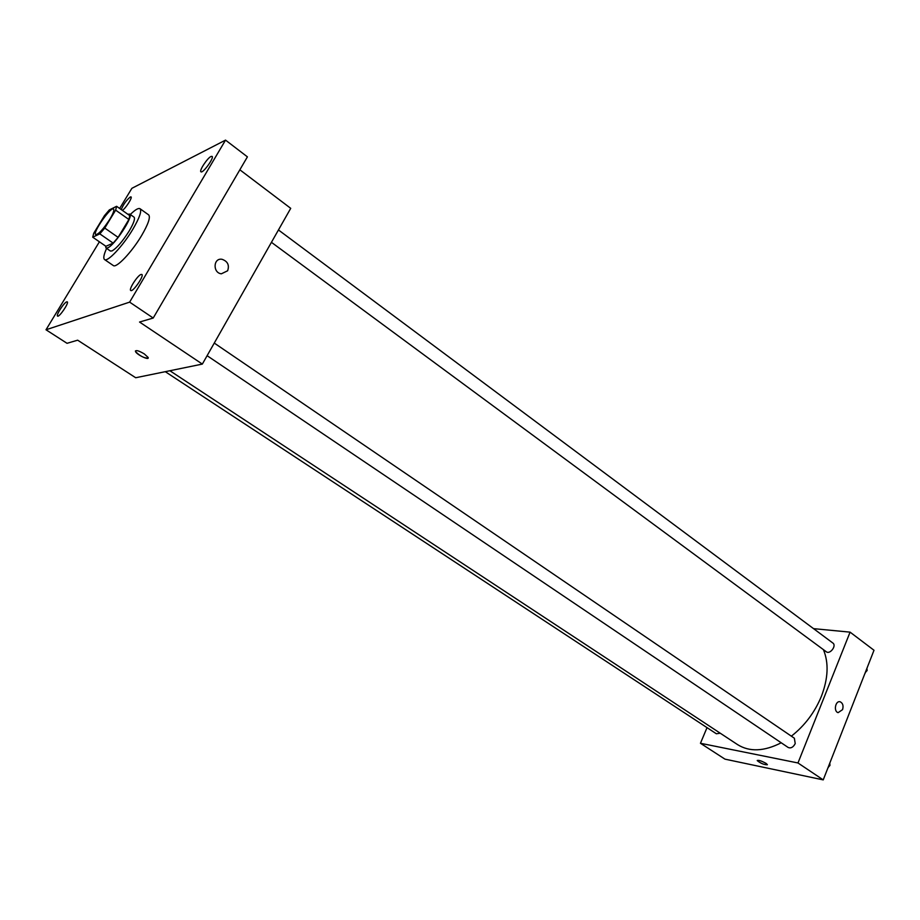 <?xml version="1.0" encoding="UTF-8"?>
<svg xmlns="http://www.w3.org/2000/svg" width="920" height="920" viewBox="0 0 920 920"><rect width="100%" height="100%" fill="white"/><g stroke="black" fill="none" stroke-linecap="round" stroke-linejoin="round"><path stroke-width="1.38" d="M109.79 219.293C103.293 229.241 98.601 234.335 95.703 234.588C92.195 233.001 110.883 206.275 113.574 209.024C114.459 210.105 113.195 213.532 109.79 219.293M116.598 206.298L109.319 209.921L104.466 215.648L93.736 233.255L92.713 237.187L99.82 233.875L104.765 228.068L115.655 210.151L116.598 206.298L129.766 215.625L128.892 219.489L115.655 210.151M92.713 237.187L105.915 246.295L113.16 243.121L99.82 233.875M128.892 219.489L118.105 237.36L104.765 228.068M118.105 237.36L113.16 243.121M105.57 246.054L105.995 247.997L107.594 247.894C114.54 245.559 134.044 215.683 129.708 214.072L127.868 214.279M129.708 214.072L134.055 217.154C135.32 218.649 133.722 223.238 129.248 230.886C122.578 241.419 116.828 248.101 111.998 250.93L110.388 251.022L105.995 247.997M130.306 214.498C135.159 209.737 138.402 207.816 140.024 208.725C141.933 210.956 139.541 217.81 132.848 229.275C123.004 245.927 107.433 262.441 104.523 259.532C103.109 258.313 103.799 254.61 106.605 248.411M140.024 208.725L148.661 214.889C150.627 217.154 148.292 224.02 141.657 235.474C131.882 252.091 116.276 268.49 113.275 265.523L104.523 259.532M121.256 209.599C123.36 204.412 126.373 200.203 130.295 196.983L131.031 196.892C132.641 197.501 125.476 208.656 122.36 210.381M211.002 156.48L212.083 156.365C214.486 157.573 202.791 173.765 200.951 171.787C198.939 170.855 207.356 158.044 211.002 156.48M141.047 274.447L141.852 274.447C144.451 275.62 132.79 292.479 130.755 290.49C128.478 289.524 137.54 275.413 141.047 274.447M66.7 301.863L67.252 301.863C69.311 302.691 59.144 317.63 57.569 316.089C55.729 315.399 63.963 302.599 66.7 301.863M99.406 241.799L46 329.774L129.639 302.128L225.538 140.116L131.882 188.312L119.646 208.46M46 329.774L67.033 343.309L77.659 340.181L135.688 377.74L202.342 364.09L139.552 322.034L153.214 318.032L129.639 302.128M144.279 353.889L148.097 357.42C149.833 360.893 136.666 354.74 135.504 351.532C135.677 349.796 138.609 350.577 144.279 353.889M153.214 318.032L247.411 156.86L225.538 140.116M202.342 364.09L290.72 208.334L239.855 169.797M227.631 270.779L221.352 273.815C212.577 272.872 213.256 257.703 221.996 259.29C227.677 261.268 229.552 265.098 227.631 270.779L221.352 273.815C212.577 272.872 213.256 257.703 221.996 259.29C227.677 261.268 229.552 265.098 227.631 270.779M148.131 358.087C144.049 358.19 139.84 356.005 135.504 351.532L135.47 350.865M823.4 649.623C828.885 662.779 828.23 678.304 821.433 696.233C814.786 712.344 804.758 725.661 791.349 736.172M781.206 742.785C764.152 751.479 749.627 752.1 737.633 744.659L169.889 370.737M271.434 242.316L826.275 651.751C829.943 654.798 836.866 645.69 832.876 643.045L278.45 229.954M720.268 733.217L716.358 733.769L165.278 371.68M214.268 343.068L794.362 738.219L795.225 743.578C793.27 747.27 790.912 748.569 788.175 747.477L207.103 355.683M707.02 727.639L700.453 743.279L797.973 762.967L850.08 632.144L813.544 628.647M797.973 762.967L823.227 779.884L724.983 759.149L700.453 743.279M766.038 763.381L767.337 764.577C764.577 764.968 761.219 763.646 757.263 760.633C758.367 759.874 761.288 760.794 766.038 763.381M823.227 779.884L874 650.268L850.08 632.144M840.259 701.833L840.259 701.833C842.858 703.19 843.628 705.801 842.559 709.642L838.12 712.644C833.255 711.482 835.509 700.154 840.259 701.833C842.858 703.19 843.628 705.801 842.57 709.642L838.12 712.644M767.349 764.773C764.025 764.75 760.656 763.37 757.263 760.633L757.252 760.437M865.306 672.462L867.123 670.519L866.928 668.334M867.123 670.519L866.306 669.909M865.869 671.853L864.846 673.647M828.115 767.383L829.955 765.44L829.794 763.106M829.955 765.44L829.104 764.865M828.667 766.808L827.77 768.269"/></g></svg>
